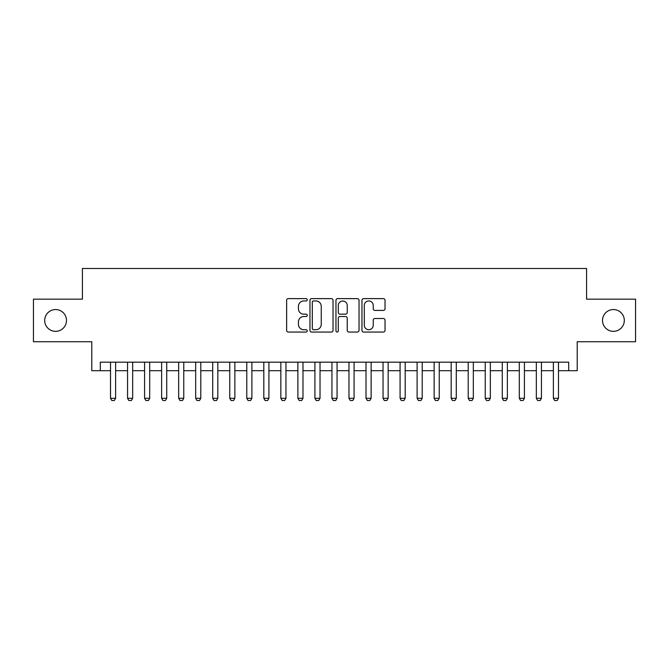<?xml version="1.0" encoding="UTF-8"?>
<svg xmlns="http://www.w3.org/2000/svg" width="669" height="669" viewBox="0 0 669 669"><rect width="100%" height="100%" fill="white"/><g stroke="black" fill="none" stroke-linecap="round" stroke-linejoin="round"><path stroke-width="1" d="M307.247 299.787A1.171 1.171 0 0 0 306.076 298.617L288.314 298.617A1.673 1.673 0 0 0 286.641 300.289L286.641 330.386A1.673 1.673 0 0 0 288.314 332.058L306.076 332.058A1.171 1.171 0 0 0 307.247 330.887A1.171 1.171 0 0 0 306.076 329.717L303.776 329.717A5.352 5.352 0 0 1 298.433 324.365L298.433 321.856A5.352 5.352 0 0 1 303.776 316.512L306.076 316.512A1.171 1.171 0 0 0 307.247 315.342A1.171 1.171 0 0 0 306.076 314.171L303.776 314.171A5.352 5.352 0 0 1 298.433 308.819L298.433 306.31A5.352 5.352 0 0 1 303.776 300.958L306.076 300.958A1.171 1.171 0 0 0 307.247 299.787M602.51 320.451A10.905 10.905 0 0 0 613.406 331.347A10.905 10.905 0 0 0 624.311 320.451A10.905 10.905 0 0 0 613.406 309.546A10.905 10.905 0 0 0 602.51 320.451M44.689 320.451A10.905 10.905 0 0 0 55.594 331.347A10.905 10.905 0 0 0 66.49 320.451A10.905 10.905 0 0 0 55.594 309.546A10.905 10.905 0 0 0 44.689 320.451M383.362 310.408A1.673 1.673 0 0 0 385.035 308.735L385.035 300.289A1.673 1.673 0 0 0 383.362 298.617L363.635 298.617A1.673 1.673 0 0 0 361.962 300.289L361.962 330.386A1.673 1.673 0 0 0 363.635 332.058L383.362 332.058A1.673 1.673 0 0 0 385.035 330.386L385.035 320.183A1.673 1.673 0 0 0 383.362 318.511L374.916 318.511A1.673 1.673 0 0 0 373.243 320.183L373.243 325.243A4.474 4.474 0 0 1 368.77 329.717A4.474 4.474 0 0 1 364.304 325.243L364.304 305.432A4.474 4.474 0 0 1 368.77 300.958A4.474 4.474 0 0 1 373.243 305.432L373.243 308.735A1.673 1.673 0 0 0 374.916 310.408L383.362 310.408M100.3 370.693L100.3 362.18L568.7 362.18L568.7 370.693L577.213 370.693L577.213 341.742L635.55 341.742L635.55 299.16L586.579 299.16L586.579 268.495L82.421 268.495L82.421 299.16L33.45 299.16L33.45 341.742L91.787 341.742L91.787 370.693L110.519 370.693M333.037 300.289A1.673 1.673 0 0 0 331.364 298.617L311.637 298.617A1.673 1.673 0 0 0 309.964 300.289L309.964 330.386A1.673 1.673 0 0 0 311.637 332.058L331.364 332.058A1.673 1.673 0 0 0 333.037 330.386L333.037 300.289M337.636 298.617L357.363 298.617A1.673 1.673 0 0 1 359.036 300.289L359.036 330.386A1.673 1.673 0 0 1 357.363 332.058L348.917 332.058A1.673 1.673 0 0 1 347.244 330.386L347.244 318.176A1.673 1.673 0 0 0 345.572 316.512L339.977 316.512A1.673 1.673 0 0 0 338.305 318.176L338.305 330.887A1.171 1.171 0 0 1 337.134 332.058A1.171 1.171 0 0 1 335.963 330.887L335.963 300.289A1.673 1.673 0 0 1 337.636 298.617M115.628 370.693L127.553 370.693M132.663 370.693L144.588 370.693M149.697 370.693L161.622 370.693M166.732 370.693L178.656 370.693M183.766 370.693L195.683 370.693M200.792 370.693L212.717 370.693M217.826 370.693L229.751 370.693M234.861 370.693L246.786 370.693M251.895 370.693L263.812 370.693M268.921 370.693L280.846 370.693M285.956 370.693L297.881 370.693M302.99 370.693L314.915 370.693M320.025 370.693L331.941 370.693M337.059 370.693L348.975 370.693M354.085 370.693L366.01 370.693M371.119 370.693L383.044 370.693M388.154 370.693L400.079 370.693M405.188 370.693L417.105 370.693M422.214 370.693L434.139 370.693M439.249 370.693L451.174 370.693M456.283 370.693L468.208 370.693M473.318 370.693L485.234 370.693M490.344 370.693L502.268 370.693M507.378 370.693L519.303 370.693M524.412 370.693L536.337 370.693M541.447 370.693L553.372 370.693M558.481 370.693L568.7 370.693M313.477 300.958A1.171 1.171 0 0 0 312.306 302.129L312.306 328.546A1.171 1.171 0 0 0 313.477 329.717L315.902 329.717A5.352 5.352 0 0 0 321.254 324.365L321.254 306.31A5.352 5.352 0 0 0 315.902 300.958L313.477 300.958M347.244 305.516A4.474 4.474 0 0 0 342.779 301.042A4.474 4.474 0 0 0 338.305 305.516L338.305 312.498A1.673 1.673 0 0 0 339.977 314.171L345.572 314.171A1.673 1.673 0 0 0 347.244 312.498L347.244 305.516M115.628 362.18L115.628 398.289L114.357 400.505L111.798 400.505L110.519 398.289L110.519 362.18M110.519 398.289L115.628 398.289M132.663 362.18L132.663 398.289L131.383 400.505L128.833 400.505L127.553 398.289L127.553 362.18M127.553 398.289L132.663 398.289M149.697 362.18L149.697 398.289L148.418 400.505L145.867 400.505L144.588 398.289L144.588 362.18M144.588 398.289L149.697 398.289M166.732 362.18L166.732 398.289L165.452 400.505L162.893 400.505L161.622 398.289L161.622 362.18M161.622 398.289L166.732 398.289M183.766 362.18L183.766 398.289L182.486 400.505L179.928 400.505L178.656 398.289L178.656 362.18M178.656 398.289L183.766 398.289M200.792 362.18L200.792 398.289L199.521 400.505L196.962 400.505L195.683 398.289L195.683 362.18M195.683 398.289L200.792 398.289M217.826 362.18L217.826 398.289L216.547 400.505L213.996 400.505L212.717 398.289L212.717 362.18M212.717 398.289L217.826 398.289M234.861 362.18L234.861 398.289L233.581 400.505L231.031 400.505L229.751 398.289L229.751 362.18M229.751 398.289L234.861 398.289M251.895 362.18L251.895 398.289L250.616 400.505L248.057 400.505L246.786 398.289L246.786 362.18M246.786 398.289L251.895 398.289M268.921 362.18L268.921 398.289L267.65 400.505L265.091 400.505L263.812 398.289L263.812 362.18M263.812 398.289L268.921 398.289M285.956 362.18L285.956 398.289L284.676 400.505L282.126 400.505L280.846 398.289L280.846 362.18M280.846 398.289L285.956 398.289M302.99 362.18L302.99 398.289L301.711 400.505L299.16 400.505L297.881 398.289L297.881 362.18M297.881 398.289L302.99 398.289M320.025 362.18L320.025 398.289L318.745 400.505L316.186 400.505L314.915 398.289L314.915 362.18M314.915 398.289L320.025 398.289M337.059 362.18L337.059 398.289L335.779 400.505L333.221 400.505L331.941 398.289L331.941 362.18M331.941 398.289L337.059 398.289M354.085 362.18L354.085 398.289L352.814 400.505L350.255 400.505L348.975 398.289L348.975 362.18M348.975 398.289L354.085 398.289M371.119 362.18L371.119 398.289L369.84 400.505L367.289 400.505L366.01 398.289L366.01 362.18M366.01 398.289L371.119 398.289M388.154 362.18L388.154 398.289L386.874 400.505L384.324 400.505L383.044 398.289L383.044 362.18M383.044 398.289L388.154 398.289M405.188 362.18L405.188 398.289L403.909 400.505L401.35 400.505L400.079 398.289L400.079 362.18M400.079 398.289L405.188 398.289M422.214 362.18L422.214 398.289L420.943 400.505L418.384 400.505L417.105 398.289L417.105 362.18M417.105 398.289L422.214 398.289M439.249 362.18L439.249 398.289L437.969 400.505L435.419 400.505L434.139 398.289L434.139 362.18M434.139 398.289L439.249 398.289M456.283 362.18L456.283 398.289L455.004 400.505L452.453 400.505L451.174 398.289L451.174 362.18M451.174 398.289L456.283 398.289M473.318 362.18L473.318 398.289L472.038 400.505L469.479 400.505L468.208 398.289L468.208 362.18M468.208 398.289L473.318 398.289M490.344 362.18L490.344 398.289L489.072 400.505L486.514 400.505L485.234 398.289L485.234 362.18M485.234 398.289L490.344 398.289M507.378 362.18L507.378 398.289L506.107 400.505L503.548 400.505L502.268 398.289L502.268 362.18M502.268 398.289L507.378 398.289M524.412 362.18L524.412 398.289L523.133 400.505L520.582 400.505L519.303 398.289L519.303 362.18M519.303 398.289L524.412 398.289M541.447 362.18L541.447 398.289L540.167 400.505L537.617 400.505L536.337 398.289L536.337 362.18M536.337 398.289L541.447 398.289M558.481 362.18L558.481 398.289L557.202 400.505L554.643 400.505L553.372 398.289L553.372 362.18M553.372 398.289L558.481 398.289"/></g></svg>
